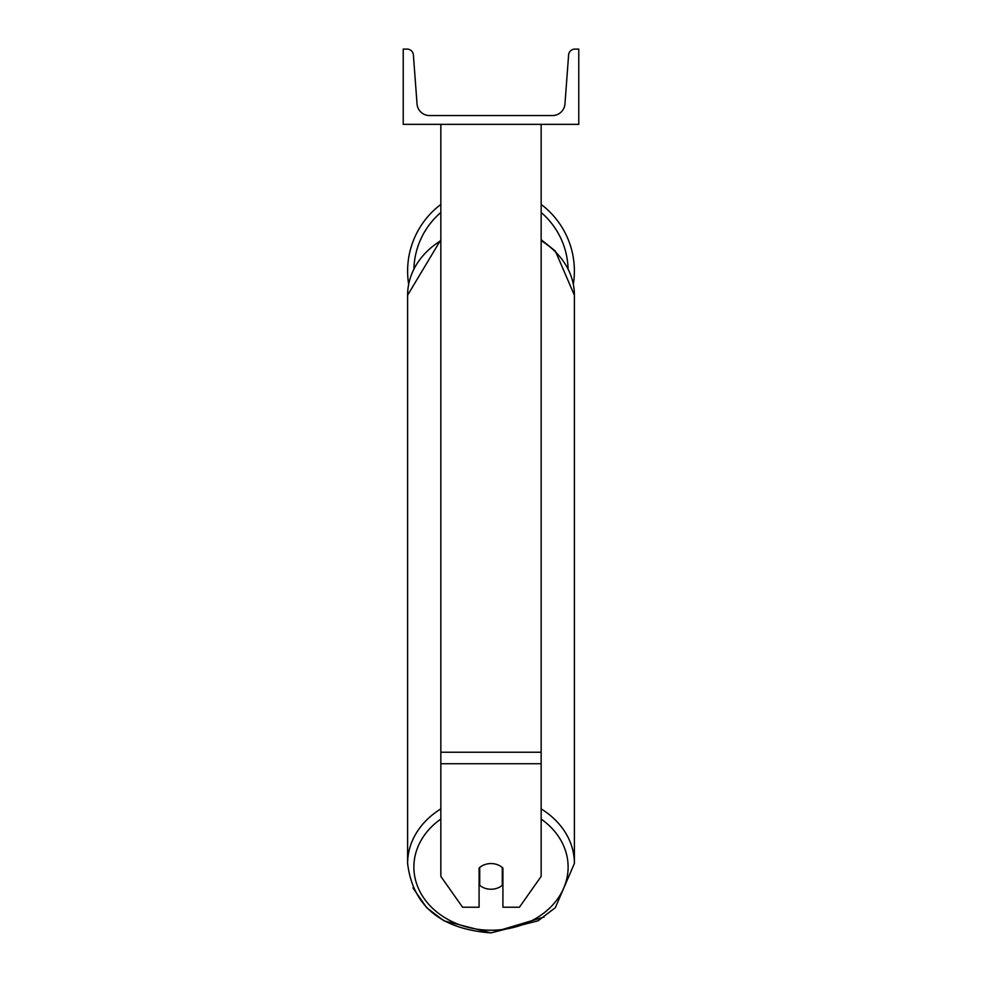 <?xml version="1.0" encoding="UTF-8"?>
<svg xmlns="http://www.w3.org/2000/svg" width="982" height="982" viewBox="0 0 982 982"><rect width="100%" height="100%" fill="white"/><g stroke="black" fill="none" stroke-linecap="round" stroke-linejoin="round"><path stroke-width="1.47" d="M541.156 763.738L440.844 763.738L440.844 876.398L462.559 907.221L479.081 907.221L479.081 868.063A15.675 12.84 0 0 1 491 863.559A15.675 12.84 0 0 1 502.919 868.063L502.919 907.221L519.441 907.221L541.156 876.398L541.156 124.346M440.844 763.738L440.844 124.346M541.156 204.44A83.396 83.396 0 0 1 573.341 284.24M408.659 284.24A83.396 83.396 0 0 1 440.844 204.44M578.779 124.346L403.221 124.346L403.221 49.1L407.125 49.1A6.273 6.273 0 0 1 413.385 54.906L417.043 103.957A12.545 12.545 0 0 0 429.551 115.557L552.449 115.557A12.545 12.545 0 0 0 564.957 103.957L568.615 54.906A6.273 6.273 0 0 1 574.875 49.1L578.779 49.1L578.779 124.346M491 863.559A15.675 12.84 180 0 0 479.719 867.487L479.719 885.31A15.675 12.84 180 0 0 491 889.238A15.675 12.84 180 0 0 502.281 885.31L502.281 867.487A15.675 12.84 180 0 0 491 863.559M479.081 878.276A15.675 12.84 180 0 0 479.719 878.841M502.281 878.841A15.675 12.84 180 0 0 502.919 878.276M541.156 752.237L440.844 752.237M568.087 268.712A77.124 77.124 0 0 0 541.156 212.48M440.844 212.48A77.124 77.124 0 0 0 413.913 268.712M541.156 819.062A77.124 63.179 0 0 1 563.337 888.956A77.124 63.179 0 0 1 491 930.224A77.124 63.179 0 0 1 418.663 888.956A77.124 63.179 0 0 1 440.844 819.062M440.844 808.886A83.396 68.31 180 0 0 407.604 863.46C412.833 905.932 440.636 929.082 491 932.9L443.938 920.809L426.679 907.687L412.943 887.937M407.604 863.46L407.604 295.238A83.396 68.31 0 0 1 440.844 240.664M544.163 916.992L491 932.9L538.062 920.809L555.321 907.687L574.396 863.46A83.396 68.31 180 0 0 541.156 808.886M541.156 240.664A83.396 68.31 0 0 1 574.396 295.238L574.396 863.46M407.604 295.238L440.844 239.731M541.156 239.731L555.321 251.011L574.396 295.238"/></g></svg>
